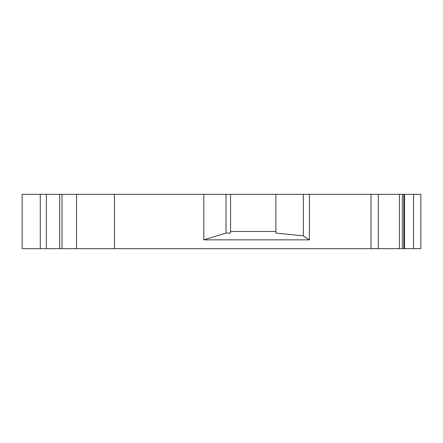 <?xml version="1.0" encoding="UTF-8"?>
<svg xmlns="http://www.w3.org/2000/svg" width="443" height="443" viewBox="0 0 443 443"><rect width="100%" height="100%" fill="white"/><g stroke="black" fill="none" stroke-linecap="round" stroke-linejoin="round"><path stroke-width="0.66" d="M230.559 194.316L275.867 194.316L275.867 233.068L303.333 235.859L309.397 239.851L203.813 239.851L226.03 233.068L230.559 233.068L230.559 194.316L22.15 194.316L22.15 248.684L62.02 248.684L62.02 194.316M309.397 239.851L309.397 194.316L275.867 194.316M309.397 194.316L420.85 194.316L420.85 248.684L413.552 248.684L413.552 194.316M62.02 248.684L413.552 248.684M402.338 248.684L402.338 194.316M399.453 248.684L399.453 194.316M378.311 248.684L378.311 194.316M371.012 248.684L371.012 194.316M203.813 239.851L203.813 194.316M114.449 248.684L114.449 194.316M303.333 235.859L303.333 194.316M226.03 233.068L226.03 194.316M76.517 248.684L76.517 194.316M22.15 248.684L22.15 194.316M230.559 231.467L275.867 231.467M404.531 248.684L404.531 194.316M403.822 248.684L403.822 194.316M59.711 248.684L59.711 194.316M46.377 248.684L46.377 194.316M40.274 248.684L40.274 194.316"/></g></svg>
